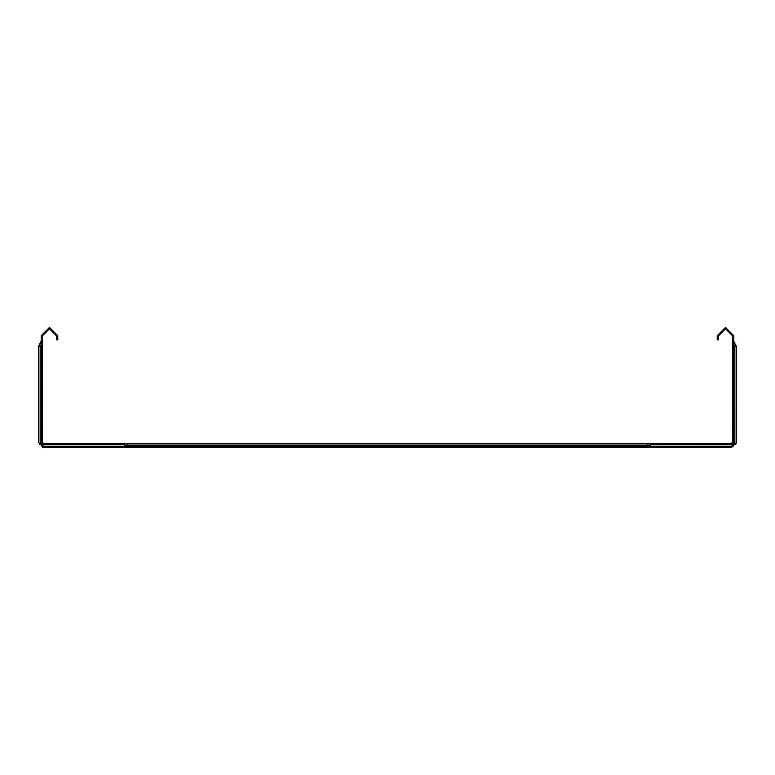 <?xml version="1.0" encoding="UTF-8"?>
<svg xmlns="http://www.w3.org/2000/svg" width="775" height="775" viewBox="0 0 775 775"><rect width="100%" height="100%" fill="white"/><g stroke="black" fill="none" stroke-linecap="round" stroke-linejoin="round"><path stroke-width="1.16" d="M650.709 444.501L732.055 444.53L731.058 443.775L650.709 443.775L650.709 446.206L731.406 446.197L650.709 446.206L650.709 447.592L43.594 447.592L38.75 442.738L38.75 346.115L40.135 346.115L40.135 442.738L43.594 446.206L124.291 446.206L43.594 446.206L40.813 444.395L40.135 442.738L40.164 346.018L38.857 346.115L39.128 345.117L41.811 346.115L41.811 443.397L42.557 442.389L42.557 430.619M736.124 443.852L736.25 442.738L731.406 447.592L650.709 447.592M127.061 447.592L127.061 446.206L647.939 446.206L647.939 447.592M127.061 446.206L124.291 446.206L124.291 443.775L43.943 443.775L42.945 444.53L41.811 443.397L40.813 444.395L41.53 445.518L42.945 444.53L124.291 444.53M650.709 446.206L647.939 446.206M650.709 443.775L124.291 443.775M124.291 445.16L650.709 445.16M733.828 344.429L734.855 346.047L735.872 345.117L734.322 342.724L733.818 343.073L733.828 341.126L734.322 342.724L733.828 344.429L732.443 341.126L732.443 442.389L733.189 443.397L733.189 346.115L732.443 346.115L732.443 335.72L725.516 328.794L718.59 335.72L718.59 339.876L717.204 339.876L717.204 335.72L725.516 327.408L733.828 335.72L733.828 341.126L733.828 335.72M735.872 345.117L736.143 346.115L734.855 346.047L736.25 346.115L736.25 442.738M734.855 346.115L734.865 442.738L734.855 346.047L733.189 346.115L733.189 343.519M731.59 446.197L734.865 442.738L734.177 444.811M654.865 447.592L654.865 446.206M731.406 446.197L734.187 444.395L733.189 443.397L732.055 444.53L733.47 445.518M731.058 443.775L732.443 442.389M42.557 420.922L42.557 395.986M42.557 386.289L42.557 361.353M42.557 351.656L42.557 335.72L49.484 328.794L56.41 335.72L56.41 339.876L57.796 339.876L57.796 335.72L49.484 327.408L41.172 335.72L41.172 341.126L39.128 345.117M43.943 443.775L42.557 442.389L42.557 335.72M120.135 446.206L120.135 447.592M40.164 346.018L41.811 343.519L41.811 346.115L42.557 346.115M41.182 343.073L41.172 341.126L40.668 342.724L41.172 344.429M42.557 341.126L41.811 343.519M43.594 447.592L42.499 447.466M40.823 444.811L41.53 445.518M124.291 446.206L124.291 447.592M732.055 445.664L733.053 446.662M735.33 444.395L734.322 443.397M40.678 443.397L39.67 444.395M127.061 445.16L127.061 443.775M647.939 445.16L647.939 443.775M42.945 445.664L41.947 446.662"/></g></svg>
